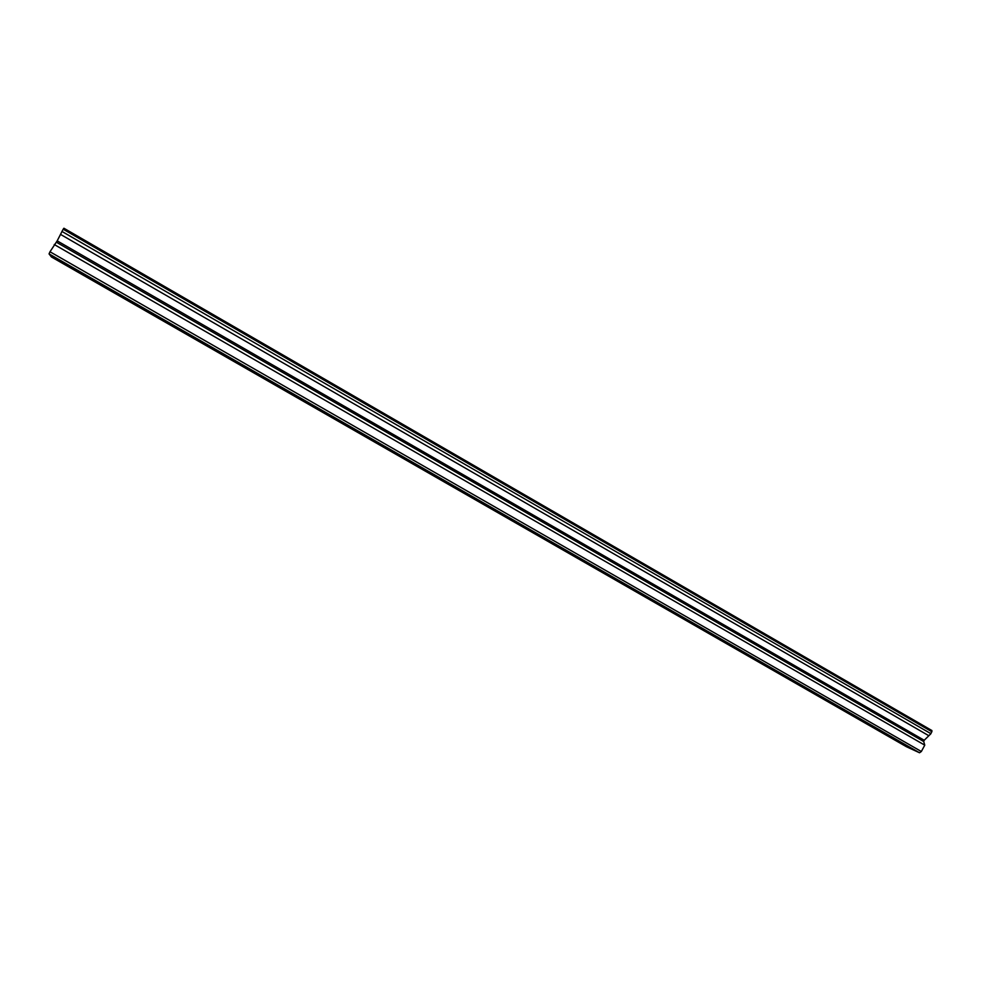 <?xml version="1.0" encoding="UTF-8"?>
<svg xmlns="http://www.w3.org/2000/svg" width="981" height="981" viewBox="0 0 981 981"><rect width="100%" height="100%" fill="white"/><g stroke="black" fill="none" stroke-linecap="round" stroke-linejoin="round"><path stroke-width="1.47" d="M885.782 734.377L891.3 737.271L885.782 734.377M84.464 275.305L80.086 272.448L84.464 275.305M160.467 318.85L156.445 316.201L160.467 318.85M234.582 361.302L238.677 363.473L234.582 361.302M306.869 402.725L311.1 404.957L306.869 402.725M377.427 443.142L381.781 445.435L377.427 443.142M446.281 482.591L450.782 484.957L446.281 482.591M513.517 521.107L518.152 523.547L513.517 521.107M579.182 558.729L583.965 561.242L579.182 558.729M643.34 595.479L648.257 598.067L643.34 595.479M706.026 631.396L711.09 634.057L706.026 631.396M767.301 666.491L772.513 669.226L767.301 666.491M827.204 700.814L832.575 703.622L827.204 700.814M49.05 253.895L919.54 752.758L906.505 746.762L51.429 256.973L49.05 253.895L49.994 251.774L921.343 751.507L924.764 745.155L923.697 741.513L924.212 740.263L930.92 733.69L931.938 730.563L63.912 228.242L63.176 229.211L931.95 731.777M919.54 752.758L921.343 751.507M49.994 251.774L57.192 240.86L63.176 229.211M930.92 733.69L61.901 231.406M928.749 735.676L60.454 234.361M924.212 740.263L57.192 240.86M924.764 745.155L54.237 244.514M56.371 242.197L923.697 741.513"/></g></svg>
